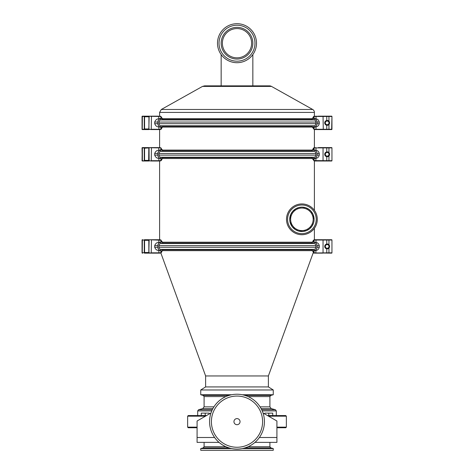 <?xml version="1.0" encoding="UTF-8"?>
<svg xmlns="http://www.w3.org/2000/svg" width="474" height="474" viewBox="0 0 474 474"><rect width="100%" height="100%" fill="white"/><g stroke="black" fill="none" stroke-linecap="round" stroke-linejoin="round"><path stroke-width="0.71" d="M327.155 125.308A2.435 2.435 90 0 0 329.596 122.867A2.435 2.435 90 0 0 327.155 120.432A2.435 2.435 90 0 0 324.72 122.867A2.435 2.435 90 0 0 327.155 125.308L327.119 125.308A2.435 2.435 -90 0 1 326.764 125.278C324.068 123.673 324.068 122.067 326.764 120.455A2.435 2.435 -90 0 1 327.119 120.432L327.155 120.432M327.167 124.698A1.831 1.831 -90 0 1 325.585 121.954A1.831 1.831 -90 0 1 328.749 121.954A1.831 1.831 -90 0 1 327.167 124.698M148.937 116.776L148.937 128.964M148.658 116.166L142.538 116.166A0.302 0.302 90 0 0 142.23 116.468L142.052 129.266A0.302 0.302 90 0 0 142.354 129.574L148.658 129.574M159.916 116.29L148.629 116.166M150.957 116.166L158.227 116.166M148.629 129.574L148.824 129.574A0.302 0.302 90 0 0 149.067 129.461L159.987 129.574L159.928 129.266L151.224 129.266L151.473 116.166M159.027 116.166L158.778 116.468L149.067 116.278A0.302 0.302 90 0 0 148.83 116.166L149.138 116.776L148.83 129.574M155.673 129.574L159.916 129.449M158.227 129.574L150.957 129.574M144.552 129.574L144.25 129.266L144.552 116.166M142.538 129.574L142.538 129.574A0.302 0.302 90 0 1 142.23 129.266M149.132 116.486L148.836 128.964L144.57 128.964L144.564 116.166A0.302 0.302 90 0 0 144.256 116.468L142.378 116.468L142.259 129.266A0.302 0.302 0 0 0 142.561 129.574A0.302 0.302 -90 0 1 142.259 129.266L142.259 116.468A0.302 0.302 -90 0 1 142.561 116.166A0.302 0.302 0 0 0 142.259 116.468L142.378 116.468A0.302 0.302 -90 0 1 142.68 116.166M160.911 116.408L159.987 116.166L160.929 116.414L161.575 118.227L158.778 118.856C156.959 118.761 155.596 119.827 154.702 122.055L154.702 123.684C155.596 125.906 156.953 126.973 158.778 126.878L161.243 127.216L161.782 127.779L161.575 127.506L160.87 129.064L159.928 129.266M162.594 118.873L162.185 119.726L160.722 119.94A2.133 1.991 90 0 0 158.991 122.055L158.991 123.684A2.133 1.991 90 0 0 160.722 125.794L161.249 125.871L160.384 126.973L161.871 127.216L161.877 127.779L160.929 129.325L159.987 129.574L160.929 129.325L160.87 127.162M158.778 118.856L158.778 116.468L159.987 116.166M160.87 118.571L160.929 116.414L161.794 117.973L161.575 118.227L160.87 116.669L159.928 116.468M161.243 127.216L161.871 127.216L161.877 127.779M160.384 126.973A3.354 3.134 -90 0 1 157.848 123.684L157.848 122.055A3.354 3.134 -90 0 1 160.384 118.767L161.249 119.869M159.59 118.731L161.871 118.524L161.877 117.961L161.871 118.524L161.243 118.524M331.439 116.166L318.327 116.166M318.327 129.574L331.439 129.574M314.398 129.574L331.646 129.574L314.084 129.449L314.766 129.266L314.084 129.449L312.881 127.779L312.947 127.216L314.469 126.973L313.598 125.871L314.132 125.794A2.133 2.014 -90 0 0 315.885 123.684L315.885 122.055A2.133 2.014 -90 0 0 314.132 119.94L312.644 119.726L312.159 118.873M326.829 129.574L314.973 129.574M318.356 116.166L331.646 116.166L314.096 116.284A1.831 1.742 -90 0 0 312.976 117.961L313.19 118.227L312.976 117.961M331.948 129.266L331.948 116.468L331.646 129.574A0.302 0.302 -90 0 0 331.948 129.266L326.764 129.266L326.764 125.278M314.108 127.133L314.108 129.165L313.19 127.506L315.998 126.842C317.61 126.724 318.706 125.669 319.28 123.684L319.28 122.055C318.706 120.064 317.61 119.01 315.998 118.891L313.19 118.227L314.084 116.284L312.881 117.961L312.947 118.524L312.881 117.961M314.108 118.601L314.108 116.568L314.766 116.468L314.084 116.29M313.521 127.216L312.947 127.216L312.881 127.779M313.598 119.869L314.469 118.767A3.354 3.164 90 0 1 317.035 122.055L317.035 123.684A3.354 3.164 90 0 1 314.469 126.973M313.521 118.524L314.469 118.767M312.159 126.866L312.289 126.22L313.598 125.871M161.249 125.871L162.529 126.22L162.594 126.866M162.517 127.097L312.259 127.097M162.517 118.642L312.259 118.642M271.489 86.404L202.511 86.404L204.596 85.859L269.404 85.859A4.266 4.266 0 0 1 271.489 86.404L312.686 109.476A3.354 3.354 0 0 1 314.398 112.403L159.602 112.403L161.314 109.476L312.686 109.476M237 85.859L221.157 85.859L221.157 54.569M237 23.7A19.499 19.499 0 0 0 217.501 43.199A19.499 19.499 0 0 0 237 62.704A19.499 19.499 0 0 0 256.499 43.199A19.499 19.499 0 0 0 237 23.7M237 25.223A17.976 17.976 0 0 0 219.024 43.199A17.976 17.976 0 0 0 237 61.182A17.976 17.976 0 0 0 254.976 43.199A17.976 17.976 0 0 0 237 25.223M221.157 43.199A15.843 15.843 0 0 0 237 59.049A15.843 15.843 0 0 0 252.843 43.199A15.843 15.843 0 0 0 237 27.356A15.843 15.843 0 0 0 221.157 43.199M237 28.576A14.629 14.629 0 0 0 222.371 43.199A14.629 14.629 0 0 0 237 57.828A14.629 14.629 0 0 0 251.629 43.199A14.629 14.629 0 0 0 237 28.576M301.902 231.513A12.188 12.188 0 0 1 289.715 219.326A12.188 12.188 0 0 1 301.902 207.138A12.188 12.188 0 0 1 314.09 219.326A12.188 12.188 0 0 1 301.902 231.513M301.902 233.646A14.321 14.321 0 0 1 287.582 219.326A14.321 14.321 0 0 1 301.902 205.005A14.321 14.321 0 0 1 316.223 219.326A14.321 14.321 0 0 1 301.902 233.646M317.29 219.326A15.387 15.387 0 0 1 301.902 234.713A15.387 15.387 0 0 1 286.515 219.326A15.387 15.387 0 0 1 301.902 203.939A15.387 15.387 0 0 1 317.29 219.326M313.178 219.326A11.275 11.275 0 0 1 296.268 229.09A11.275 11.275 0 0 1 296.268 209.561A11.275 11.275 0 0 1 313.178 219.326M313.462 223.189L312.011 226.139L309.587 228.788L306.565 230.589L303.028 231.466L298.549 231.045L295.302 229.57L292.12 226.602L290.005 221.968L289.715 219.326L290.835 214.23L292.642 211.41L295.829 208.761L298.916 207.511L301.547 207.144M302.311 207.144L305.949 207.825L308.953 209.384L310.98 211.191L313.053 214.402L314.09 219.326M327.155 248.874A2.435 2.435 90 0 0 329.596 246.433A2.435 2.435 90 0 0 327.155 243.997A2.435 2.435 90 0 0 324.72 246.433A2.435 2.435 90 0 0 327.155 248.874L327.119 248.874A2.435 2.435 -90 0 1 326.764 248.844C324.062 247.238 324.062 245.627 326.764 244.021A2.435 2.435 -90 0 1 327.119 243.997L327.155 243.997M327.167 248.263A1.831 1.831 -90 0 1 325.579 245.52A1.831 1.831 -90 0 1 328.749 245.52A1.831 1.831 -90 0 1 327.167 248.263M148.937 240.342L148.937 252.529M148.658 239.731L155.673 239.731M155.644 239.731L148.629 239.731M150.957 239.731L158.227 239.731M144.363 239.731L145.056 239.731M149.132 240.034L149.061 239.844A0.302 0.302 90 0 0 148.824 239.731L160.87 240.235L159.987 239.731L144.392 239.731M144.392 253.14L148.824 253.14A0.302 0.302 90 0 0 149.061 253.021L148.658 253.14M148.824 239.731L149.138 240.342L148.824 253.14L159.987 253.14L159.928 252.832L151.224 252.832L151.473 239.731M155.673 253.14L159.916 253.015M145.056 253.14L144.363 253.14M142.23 252.832L142.36 253.14A0.302 0.302 90 0 1 142.052 252.832L142.052 240.034L142.23 252.832A0.302 0.302 90 0 0 142.538 253.14L142.538 253.14M148.824 253.14L147.242 253.14M158.227 253.14L150.957 253.14M144.552 253.14L144.25 252.832L144.552 239.731M142.538 239.731L142.538 239.731A0.302 0.302 90 0 0 142.23 240.034M144.25 240.034L144.262 240.342L148.836 240.342L148.836 252.529L144.57 252.529L144.564 239.731A0.302 0.302 90 0 0 144.256 240.034L142.378 240.034L142.259 252.832A0.302 0.302 0 0 0 142.561 253.14A0.302 0.302 -90 0 1 142.259 252.832L142.259 240.034A0.302 0.302 -90 0 1 142.561 239.731A0.302 0.302 0 0 0 142.259 240.034L142.378 240.034A0.302 0.302 -90 0 1 142.68 239.731M161.877 241.521L161.871 242.084L161.794 241.521L161.243 242.084L158.778 242.421C156.953 242.327 155.596 243.393 154.702 245.621L154.702 247.244C155.596 249.472 156.953 250.539 158.778 250.444L161.243 250.782L161.776 251.344A1.831 1.73 90 0 1 160.935 252.879L159.987 253.14L160.923 252.891L159.928 252.832M160.87 250.728L160.87 252.63L161.575 251.072L161.877 251.344L161.871 250.782L161.877 251.344M159.928 240.034L159.987 239.731L160.923 239.974L161.794 241.539L161.575 241.793L160.87 240.235L160.87 242.137M162.594 242.433L162.185 243.292L160.722 243.506A2.133 1.991 90 0 0 158.986 245.621L158.986 247.244A2.133 1.991 90 0 0 160.722 249.36L161.249 249.437L160.384 250.539L161.243 250.782M160.384 250.539A3.354 3.134 -90 0 1 157.848 247.244L157.848 245.621A3.354 3.134 -90 0 1 160.384 242.327L161.249 243.429M159.59 242.297L161.243 242.084M331.439 239.731L314.398 239.731M313.089 252.897L331.439 253.14M322.527 239.731L326.829 239.731M322.527 253.14L314.973 253.14M331.462 253.14L331.64 253.14A0.302 0.302 -90 0 0 331.948 252.832L326.764 252.832L326.764 248.844M318.356 239.731L331.64 239.731L314.096 239.85A1.831 1.742 -90 0 0 312.97 241.521L312.947 242.084L312.881 241.521M326.758 253.14L326.764 252.832L314.084 253.015L314.748 253.14L314.084 253.015L312.881 251.344L312.947 250.782L314.469 250.539L313.592 249.437L314.132 249.36A2.133 2.014 -90 0 0 315.88 247.244L315.88 245.621A2.133 2.014 -90 0 0 314.132 243.506L312.644 243.292L312.159 242.433M314.766 252.832L314.748 253.14M314.108 250.699L314.108 252.731L313.19 251.072L315.992 250.408C317.61 250.29 318.706 249.235 319.28 247.244L319.28 245.621C318.706 243.63 317.61 242.575 315.992 242.457L313.521 242.084L312.97 241.527L313.19 241.793L314.084 239.85L312.959 241.533M314.108 242.167L314.108 240.134L314.766 240.034L314.084 239.85M313.521 250.782L312.947 250.782L312.881 251.344M313.592 243.429L314.469 242.327A3.354 3.164 90 0 1 317.035 245.621L317.035 247.244A3.354 3.164 90 0 1 314.469 250.539M313.521 242.084L314.469 242.327M312.159 250.432L312.289 249.78L313.592 249.437M161.249 249.437L162.529 249.78L162.594 250.432M162.517 250.663L312.253 250.663M162.517 242.202L312.253 242.202M240.045 421.659A3.045 3.045 0 0 0 237 418.607A3.045 3.045 0 0 0 233.955 421.659A3.045 3.045 0 0 0 237 424.704A3.045 3.045 0 0 0 240.045 421.659M209.573 421.659A27.427 27.427 0 0 0 237 449.079A27.427 27.427 0 0 0 264.427 421.659A27.427 27.427 0 0 0 237 394.232A27.427 27.427 0 0 0 209.573 421.659A27.427 27.427 0 0 0 237 449.079A27.427 27.427 0 0 0 264.427 421.659A27.427 27.427 0 0 0 237 394.232A27.427 27.427 0 0 0 209.573 421.659M210.983 412.984L197.083 421.013L197.083 442.378L219.035 442.378M254.965 442.378L276.917 442.378L276.917 421.013L263.017 412.984M205.218 415.562L205.218 413.127L201.26 413.127L201.26 415.562L188.243 415.562L187.639 416.172L205.461 416.172M206.516 415.562L197.694 415.562L197.694 410.899L211.771 410.899M276.917 427.139L286.361 427.139L286.361 416.172L285.757 415.562L267.484 415.562M244.94 395.405L270.814 395.405L273.261 394.753L242.303 394.753M231.697 394.753L200.739 394.753L203.186 395.405L229.061 395.405M273.261 389.966L268.385 386.92L205.615 386.92L200.739 389.966L273.261 389.966L273.261 394.753M264.818 414.027L264.818 413.127L268.782 413.127L268.782 415.562M268.782 413.127L272.74 413.127L272.74 415.562M205.218 413.127L209.182 413.127L209.182 414.027M197.083 427.749L188.243 427.749L197.083 427.749M276.917 427.749L285.757 427.749L276.917 427.749M229.061 447.906L203.186 447.906L200.739 448.564L231.697 448.564M242.303 448.564L273.261 448.564L270.814 447.906L244.94 447.906M200.739 448.564L200.739 450.3L273.261 450.3L273.261 448.564M205.615 386.92L205.615 375.947L268.385 375.947L313.338 252.441M327.155 156.74A2.435 2.435 90 0 0 329.596 154.299A2.435 2.435 90 0 0 327.155 151.864A2.435 2.435 90 0 0 324.72 154.299A2.435 2.435 90 0 0 327.155 156.74L327.119 156.74A2.435 2.435 -90 0 1 326.764 156.71C324.062 155.105 324.062 153.493 326.764 151.887A2.435 2.435 -90 0 1 327.119 151.864L327.155 151.864M327.167 156.13A1.831 1.831 -90 0 1 325.579 153.386A1.831 1.831 -90 0 1 328.749 153.386A1.831 1.831 -90 0 1 327.167 156.13M148.937 148.208L148.937 160.396M148.658 147.598L147.242 147.598M159.916 147.716L144.392 147.598M150.957 147.598L158.227 147.598M142.23 160.698L142.052 147.9A0.302 0.302 -90 0 1 142.36 147.598L142.538 147.598A0.302 0.302 90 0 0 142.23 147.9L142.23 160.698A0.302 0.302 90 0 0 142.538 161.006L144.363 161.006M144.363 147.598L142.538 147.598M148.824 147.598L149.073 147.716A0.302 0.302 90 0 0 148.824 147.598L148.658 161.006M144.392 161.006L148.824 161.006A0.302 0.302 90 0 0 149.061 160.887L159.987 161.006L159.928 160.698L151.224 160.698L151.473 147.598M159.027 147.598L158.778 147.9L149.061 147.71L149.132 160.396L144.262 160.396L144.256 160.698L144.552 147.598M155.673 161.006L159.916 160.882M142.561 161.006A0.302 0.302 -90 0 1 142.259 160.698L142.259 160.698A0.302 0.302 0 0 0 142.561 161.006L142.538 161.006M145.056 161.006L142.68 161.006A0.302 0.302 -90 0 1 142.378 160.698L142.259 147.9A0.302 0.302 -90 0 1 142.561 147.598A0.302 0.302 0 0 0 142.259 147.9L142.378 147.9A0.302 0.302 -90 0 1 142.68 147.598M142.36 161.006L142.36 161.006A0.302 0.302 90 0 1 142.052 160.698L142.36 161.006M148.824 161.006L147.242 161.006M158.227 161.006L150.957 161.006M144.552 161.006L142.378 160.698L142.378 147.9L144.25 147.9L144.262 160.396M158.778 150.288L158.778 147.9L160.923 147.841L159.987 147.598L160.923 147.841L161.575 149.66L158.778 150.288C156.953 150.193 155.596 151.259 154.702 153.487L154.702 155.111C155.596 157.338 156.953 158.405 158.778 158.31L161.243 158.648L161.776 159.211L161.575 158.938L160.87 160.496L159.928 160.698M162.594 150.305L162.185 151.159L160.722 151.372A2.133 1.991 90 0 0 158.986 153.487L158.986 155.111A2.133 1.991 90 0 0 160.722 157.226L161.249 157.303L160.384 158.405L161.871 158.648L161.794 159.211A1.831 1.73 90 0 1 160.935 160.745L159.987 161.006L160.923 160.757L160.87 158.594M159.928 147.9L159.987 147.598M161.877 149.393L161.871 149.956L161.877 149.393L161.575 149.66L160.87 148.101L160.87 150.003M161.243 158.648L161.871 158.648L161.877 159.211M160.384 158.405A3.354 3.134 -90 0 1 157.848 155.111L157.848 153.487A3.354 3.134 -90 0 1 160.384 150.199L161.249 151.295M159.59 150.163L161.243 149.956M331.439 147.598L318.327 147.598M318.327 161.006L331.439 161.006M331.462 161.006L318.356 161.006M318.356 147.598L331.64 147.598L318.356 147.598M326.758 161.006L326.764 160.698L314.108 160.597L314.748 161.006L331.64 161.006A0.302 0.302 -90 0 0 331.948 160.698L326.764 160.698L326.764 156.71M314.766 160.698L314.084 160.882L312.881 159.211L312.947 158.648L314.469 158.405L313.592 157.303L314.132 157.226A2.133 2.014 -90 0 0 315.88 155.111L315.88 153.487A2.133 2.014 -90 0 0 314.132 151.372L312.644 151.159L312.159 150.305M314.108 158.565L314.108 160.597L313.19 158.938L315.992 158.275C317.61 158.156 318.706 157.101 319.28 155.111L319.28 153.487C318.706 151.496 317.61 150.442 315.992 150.323L313.521 149.956L312.97 149.393L312.947 149.956L312.881 149.393M314.108 150.033L314.096 147.716A1.831 1.742 -90 0 0 312.97 149.393L313.19 149.66L314.108 148.001L314.766 147.9L314.096 147.716L312.959 149.399M313.521 158.648L312.947 158.648L312.881 159.211M313.592 151.295L314.469 150.199A3.354 3.164 90 0 1 317.035 153.487L317.035 155.111A3.354 3.164 90 0 1 314.469 158.405M313.521 149.956L314.469 150.199M312.159 158.298L312.289 157.646L313.592 157.303M161.249 157.303L162.529 157.646L162.594 158.298M162.517 158.529L312.253 158.529M162.517 150.074L312.253 150.074M328.95 124.52L328.944 129.574M315.998 118.891L315.998 116.468L331.948 116.468A0.302 0.302 90 0 0 331.646 116.166L331.948 116.468M328.944 116.166L328.95 121.214M149.132 129.248L151.473 129.574M148.83 116.166L148.836 116.776L144.262 116.776L144.256 129.266L142.378 129.266A0.302 0.302 -90 0 0 142.68 129.574M144.256 129.266A0.302 0.302 -90 0 0 144.564 129.574L144.262 128.964M144.25 116.468L144.262 116.776M142.052 116.468L142.354 116.166A0.302 0.302 -90 0 0 142.052 116.468L142.052 129.266L142.23 116.468M159.027 129.574L158.778 126.878M160.941 129.313A1.831 1.73 90 0 0 161.782 127.779M160.573 127.002L159.59 127.002M157.848 123.684L154.702 123.684M157.848 122.055L154.702 122.055M312.976 127.779L314.096 129.449M323.043 116.166L323.268 129.266L326.764 129.266L326.758 129.574M315.773 129.574L315.998 129.266L323.268 129.266L323.043 129.574M315.998 126.842L315.998 129.266L314.766 129.266M326.764 120.455L326.758 116.166M314.766 116.468L315.998 116.468L315.773 116.166M315.133 127.002L314.286 127.002M319.28 123.684L317.035 123.684M319.28 122.055L317.035 122.055M315.133 118.731L314.286 118.731M162.529 126.22L312.289 126.22M162.529 119.519L312.289 119.519M162.185 119.726L312.644 119.726M160.722 119.94L314.132 119.94M158.991 122.055L315.885 122.055M158.991 123.684L315.885 123.684M162.185 126.013L312.644 126.013M160.722 125.794L314.132 125.794M328.944 248.086L328.944 253.14M331.948 252.832L331.948 240.034A0.302 0.302 90 0 0 331.64 239.731L331.948 240.034L331.948 252.832L331.64 253.14M315.992 242.457L315.992 240.034L331.948 240.034M328.944 239.731L328.944 244.78M149.132 252.814L151.473 253.14M144.256 252.832A0.302 0.302 -90 0 0 144.564 253.14L144.57 252.529L142.378 252.832A0.302 0.302 -90 0 0 142.68 253.14M144.262 240.342L144.262 252.529M161.776 241.521L160.911 239.974M142.052 240.034A0.302 0.302 -90 0 1 142.36 239.731L142.052 240.034L142.052 252.832M159.027 253.14L158.778 250.444M158.778 242.421L159.027 239.731M160.567 250.568L159.59 250.568M157.848 247.244L154.702 247.244M157.848 245.621L154.702 245.621M312.976 251.344L314.096 253.015M323.043 239.731L323.043 253.14M315.992 250.408L315.773 253.14M326.764 244.021L326.758 239.731M314.766 240.034L315.992 240.034L315.773 239.731M315.133 250.568L314.28 250.568M319.28 247.244L317.035 247.244M319.28 245.621L317.035 245.621M315.133 242.297L314.28 242.297M162.529 249.78L312.289 249.78M162.529 243.085L312.289 243.085M162.185 243.292L312.644 243.292M160.722 243.506L314.132 243.506M158.986 245.621L315.88 245.621M158.986 247.244L315.88 247.244M162.185 249.579L312.644 249.579M160.722 249.36L314.132 249.36M262.596 421.659A25.596 25.596 0 0 0 237 396.063A25.596 25.596 0 0 0 211.404 421.659A25.596 25.596 0 0 0 237 447.255A25.596 25.596 0 0 0 262.596 421.659M214.615 437.502L197.083 437.502M276.917 437.502L259.385 437.502M286.361 416.172L268.539 416.172M262.229 410.899L276.306 410.899L276.306 415.562M261.689 409.72L275.406 409.72L276.306 410.899M212.879 408.612L202.736 408.612L198.594 409.72L212.311 409.72M270.814 395.405L269.907 396.584L269.907 406.846L271.264 408.612L261.121 408.612M213.916 406.846L204.093 406.846L202.736 408.612M225.891 396.584L204.093 396.584L204.093 406.846M269.907 396.584L248.109 396.584M269.907 406.846L260.084 406.846M187.639 416.172L187.639 427.139L197.083 427.139M248.109 446.727L269.907 446.727L269.907 442.378M203.186 447.906L204.093 446.727L225.891 446.727M328.944 155.952L328.944 161.006M331.948 160.698L331.948 147.9A0.302 0.302 90 0 0 331.64 147.598L331.948 147.9L331.948 160.698L331.64 161.006M315.992 150.323L315.992 147.9L331.948 147.9M328.944 147.598L328.944 152.646M149.132 160.68L151.473 161.006M149.132 147.918L144.262 148.208M144.256 160.698A0.302 0.302 -90 0 0 144.564 161.006L144.564 147.598A0.302 0.302 90 0 0 144.256 147.9L144.256 147.9M161.776 149.393L160.911 147.841M142.052 160.698L142.23 147.9M159.027 161.006L158.778 158.31M160.567 158.434L159.59 158.434M157.848 155.111L154.702 155.111M157.848 153.487L154.702 153.487M312.976 159.211L314.096 160.882M323.043 147.598L323.043 161.006M315.992 158.275L315.773 161.006M326.764 151.887L326.758 147.598M314.766 147.9L315.992 147.9L315.773 147.598M315.133 158.434L314.28 158.434M319.28 155.111L317.035 155.111M319.28 153.487L317.035 153.487M315.133 150.163L314.28 150.163M162.529 157.646L312.289 157.646M162.529 150.951L312.289 150.951M162.185 151.159L312.644 151.159M160.722 151.372L314.132 151.372M158.986 153.487L315.88 153.487M158.986 155.111L315.88 155.111M162.185 157.445L312.644 157.445M160.722 157.226L314.132 157.226M142.259 116.468L142.259 129.266M142.052 129.266L142.354 129.574M312.763 127.731L312.04 126.819M312.04 118.915L312.763 118.008M162.742 126.813L162.025 127.719M162.025 118.014L162.742 118.927M202.511 86.404L161.314 109.476M314.398 116.195L314.398 112.403M159.602 116.166L159.602 112.403M252.843 85.859L252.843 54.569M314.398 239.761L314.398 228.308M314.398 210.343L314.398 160.97M159.602 239.731L159.602 161.006M142.259 240.034L142.259 252.832M160.923 252.891L161.794 251.327M159.252 239.731L159.916 239.85M314.013 253.14L313.077 252.891M312.757 251.297L312.04 250.385M312.04 242.481L312.757 241.574M162.742 250.379L162.025 251.285M162.025 241.58L162.742 242.492M271.264 408.612L275.406 409.72M200.739 389.966L200.739 394.753M203.186 395.405L204.093 396.584M198.594 409.72L197.694 410.899M187.639 427.139L188.243 427.749M286.361 427.139L285.757 427.749M204.093 446.727L204.093 442.378M270.814 447.906L269.907 446.727M205.615 375.947L160.84 252.938M268.385 386.92L268.385 375.947M314.398 147.627L314.398 129.538M159.602 147.598L159.602 129.574M142.259 147.9L142.259 160.698M160.923 160.757L161.794 159.193M142.052 147.9L142.36 147.598M314.748 147.598L314.084 147.716M312.757 159.163L312.04 158.251M312.04 150.347L312.757 149.44M162.742 158.245L162.025 159.151M162.025 149.446L162.742 150.359"/></g></svg>
